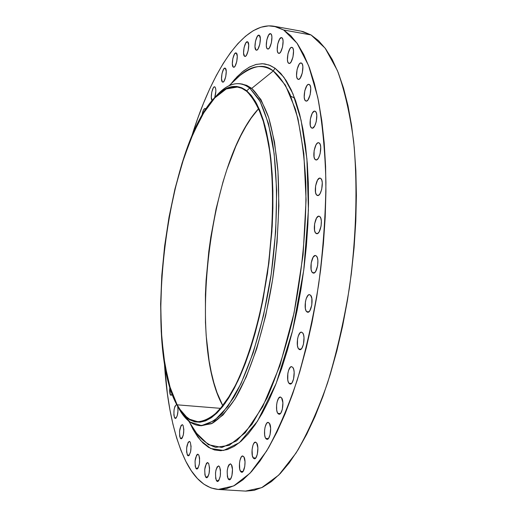 <?xml version="1.0" encoding="UTF-8"?>
<svg xmlns="http://www.w3.org/2000/svg" width="517" height="517" viewBox="0 0 517 517"><rect width="100%" height="100%" fill="white"/><g stroke="black" fill="none" stroke-linecap="round" stroke-linejoin="round"><path stroke-width="0.78" d="M201.992 115.453C202.696 111.097 203.717 108.777 205.055 108.48L205.423 108.667L204.654 108.544L203.368 110.231L201.992 115.453M212.125 100.376C209.967 98.831 212.332 86.08 214.652 86.811L214.994 86.979L214.2 86.895L213.308 87.845L211.776 92.11L211.285 97.286L212.125 100.376M222.388 81.957C220.119 80.471 222.601 67.346 225.018 68.108L223.59 69.207L222 73.595L221.509 78.868L222.388 81.957L223.215 82.035L224.145 81.059L225.748 76.658L226.246 71.34L225.347 68.257C227.648 69.666 225.147 82.92 222.737 82.125L222.388 81.957M233.264 67.074C230.866 65.633 233.471 52.107 235.998 52.902L234.479 54.072L232.831 58.589L232.327 63.959L233.264 67.074L234.13 67.126L235.099 66.098L236.76 61.568L237.264 56.146L236.314 53.044C238.744 54.408 236.12 68.057 233.6 67.229L233.264 67.074M244.547 56.256C242.021 54.834 244.748 40.914 247.397 41.748L245.782 42.976L244.069 47.616L243.559 53.109L244.547 56.256L245.459 56.288L246.467 55.216L248.199 50.556L248.709 45.018L247.701 41.877C250.267 43.215 247.527 57.271 244.884 56.405L244.547 56.256M256.018 50.033C253.356 48.611 256.193 34.296 258.972 35.169L257.272 36.442L255.488 41.211L254.971 46.827L256.018 50.033L256.968 50.046L258.028 48.941L259.831 44.152L260.348 38.484L259.282 35.298C261.983 36.629 259.127 51.08 256.354 50.175L256.018 50.033M267.399 48.876C264.601 47.422 267.541 32.752 270.462 33.657L268.672 34.962L266.817 39.854L266.294 45.599L266.662 47.719L267.399 48.876L268.401 48.895L269.506 47.758L271.38 42.853L271.91 37.05L271.528 34.923L270.779 33.786C273.622 35.143 270.656 49.968 267.748 49.018L267.399 48.876M278.392 53.193C275.458 51.681 278.495 36.681 281.552 37.618L279.684 38.943L277.758 43.939L277.222 49.826L277.616 52.004L278.392 53.193L279.438 53.219L280.595 52.062L282.547 47.053L283.083 41.108L282.683 38.93L281.894 37.754C284.867 39.169 281.81 54.324 278.76 53.348L278.392 53.193M288.654 63.261C285.597 61.652 288.699 46.381 291.905 47.351L292.273 47.493L291.174 47.48L289.966 48.669L287.969 53.755L287.426 59.785L287.84 62.021L288.654 63.261L289.746 63.313L290.955 62.15L292.977 57.044L293.527 50.957L293.1 48.714L292.273 47.493C295.375 48.999 292.247 64.438 289.055 63.429L288.654 63.261M297.831 79.185C294.658 77.453 297.805 61.969 301.14 62.958L301.553 63.126L300.409 63.08L299.162 64.257L297.094 69.414L296.538 75.572L296.978 77.886L297.831 79.185L298.962 79.269L300.215 78.119L302.309 72.949L302.865 66.719L302.419 64.405L301.553 63.126C304.778 64.754 301.605 80.406 298.277 79.372L297.831 79.185M305.547 100.854C302.283 98.954 305.444 83.347 308.901 84.349L309.379 84.542L308.19 84.445L306.898 85.602L304.765 90.798L304.209 97.093L304.662 99.484L305.547 100.854L306.723 100.989L308.016 99.859L310.181 94.65L310.743 88.284L310.271 85.887L309.379 84.542C312.688 86.333 309.509 102.114 306.058 101.073L305.547 100.854M311.467 127.886C308.138 125.799 311.273 110.147 314.834 111.149L315.383 111.388L314.162 111.226L312.197 113.339L310.323 119.194L310.258 125.308L310.963 127.305L312.042 128.145L311.467 127.886L312.695 128.08L314.653 126.012L316.223 121.773L316.798 115.291L316.307 112.816L315.383 111.388C318.763 113.365 315.609 129.192 312.055 128.151L311.467 127.886M315.286 159.63C311.919 157.33 315.002 141.729 318.634 142.718L319.273 143.009L318.679 142.724L317.348 143.151L316.016 144.812L314.11 150.68L314.052 156.922L314.769 159.01L315.874 159.934L317.199 159.546L318.543 157.911L320.139 153.672L320.721 147.08L320.217 144.521L319.273 143.009C322.686 145.193 319.59 160.974 315.965 159.947L315.286 159.63L316.708 159.837L315.286 159.63M316.772 195.142C313.412 192.615 316.398 177.157 320.075 178.119L320.811 178.481L319.545 178.152L317.516 180.097L315.583 185.952L315.519 192.305L316.255 194.476L317.373 195.491L318.718 195.187L320.075 193.604L321.697 189.396L322.278 182.721L321.768 180.078L320.811 178.481C324.224 180.885 321.225 196.531 317.554 195.529L316.772 195.142L318.407 195.368L316.772 195.142M315.803 233.238C312.475 230.485 315.344 215.246 319.021 216.177L319.868 216.604L318.595 216.19L316.553 218.019L314.607 223.822L314.549 230.272L315.28 232.527L316.41 233.632L317.755 233.419L319.125 231.913L321.096 226.065L321.341 221.011L320.831 218.297L319.868 216.604C323.241 219.24 320.366 234.673 316.688 233.703L315.803 233.238L317.658 233.477L315.803 233.238M312.365 272.549C309.108 269.577 311.829 254.623 315.48 255.508L316.423 256.025L315.163 255.508L313.121 257.214L311.182 262.946L311.118 269.46L311.848 271.787L312.966 272.989L314.31 272.873L315.674 271.444L317.638 265.673L317.89 260.581L317.386 257.802L316.423 256.025C319.732 258.875 316.999 274.016 313.354 273.099L312.365 272.549L314.439 272.795L312.365 272.549M306.568 311.602C303.401 308.436 305.974 293.818 309.56 294.658L310.601 295.252L309.347 294.651L307.99 295.381L306.193 298.677L305.411 301.85L305.34 308.403L306.058 310.801L307.163 312.087L308.487 312.061L309.838 310.723L311.79 305.056L311.854 298.432L310.601 295.252C313.813 298.309 311.234 313.108 307.647 312.236L306.568 311.602L308.836 311.848L306.568 311.602M298.645 348.943C295.595 345.614 298.012 331.365 301.501 332.153L302.619 332.838L301.398 332.147L300.067 332.793L298.296 335.972L297.527 339.1L297.443 345.66L298.141 348.109L299.227 349.473L300.526 349.537L301.844 348.284L303.427 344.387L304.022 337.64L303.537 334.764L302.619 332.838C305.715 336.056 303.285 350.494 299.795 349.673L298.645 348.943L301.068 349.182L298.645 348.943M288.919 383.246C286.004 379.788 288.273 365.926 291.646 366.663L292.816 367.425L291.633 366.663L290.334 367.219L288.609 370.282L287.853 373.352L287.762 379.892L288.434 382.38L289.481 383.808L290.748 383.95L292.034 382.78L293.578 378.993L294.167 372.305L293.708 369.409L292.816 367.425C295.776 370.779 293.501 384.816 290.127 384.047L288.919 383.246L291.459 383.472L288.919 383.246M277.797 413.354C275.025 409.807 277.164 396.345 280.395 397.037L281.603 397.87L280.46 397.043L278.598 398.239L277.112 401.903L276.589 405.134L276.685 409.962L277.332 412.469L278.34 413.943L279.561 414.156L280.802 413.07L282.308 409.393L282.896 402.782L281.603 397.87C284.415 401.315 282.276 414.951 279.038 414.233L277.797 413.354L280.401 413.568L277.797 413.354M265.719 438.41C263.095 434.816 265.111 421.743 268.194 422.389L269.415 423.274L267.722 422.454L266.526 423.501L265.092 427.055L264.581 430.228L264.659 435.01L265.273 437.518L266.242 439.017L267.412 439.288L268.614 438.267L270.068 434.7L270.643 428.192L269.415 423.274C272.084 426.777 270.068 440.012 266.972 439.34L265.719 438.41L268.342 438.603L265.719 438.41M253.136 457.829C250.655 454.223 252.561 441.524 255.501 442.138L256.716 443.056L255.669 442.164L253.95 443.172L252.955 445.26L252.063 449.725L252.374 455.787L253.634 458.443L254.752 458.753L255.902 457.791L257.304 454.333L257.88 447.948L256.716 443.056C259.237 446.572 257.324 459.426 254.377 458.792L253.136 457.829L255.734 458.01L253.136 457.829M240.47 471.31C238.124 467.73 239.946 455.387 242.744 455.968L243.927 456.905L242.383 456.007L241.29 456.944L239.959 460.298L239.474 463.329L239.746 469.287L240.941 471.931L242.008 472.26L243.113 471.342L244.754 466.502L245.026 461.733L243.927 456.905C246.312 460.401 244.483 472.9 241.685 472.292L240.47 471.31L243.009 471.478L240.47 471.31M228.107 478.832C226.401 471.788 227.131 466.793 230.304 463.839L231.448 464.777L230.498 463.872L228.934 464.777L228.016 466.741L227.176 471L227.422 476.836L228.553 479.44L229.574 479.776L230.627 478.897L231.92 475.634L232.476 469.52L231.448 464.777C233.697 468.221 231.939 480.39 229.277 479.808L228.107 478.832L230.563 478.988L228.107 478.832M216.377 480.564C214.768 473.688 215.479 468.809 218.504 465.92L219.602 466.845L218.697 465.959L217.198 466.832L215.97 470.018L215.511 472.906L215.731 478.613L216.804 481.159L217.767 481.495L218.775 480.642L220.294 476.034L220.462 470.063L219.602 466.845C221.231 473.701 220.533 478.593 217.495 481.521L216.377 480.564L218.73 480.707L216.377 480.564M205.546 476.855C204.028 470.153 204.719 465.384 207.621 462.56L208.655 463.452L207.323 462.592L206.367 463.458L204.738 469.397L204.932 474.961L205.947 477.437L206.871 477.753L207.834 476.913L209.03 473.798L209.566 467.969L208.655 463.452C210.199 470.14 209.514 474.916 206.606 477.786L205.546 476.855L207.776 476.997L205.546 476.855M170.287 394.697L169.815 387.059L169.576 390.839L170.009 394.012L170.991 395.35L172.232 394.329L171.043 395.356L170.287 394.697L171.903 394.833L170.287 394.697M174.533 417.749C173.279 411.668 173.938 407.273 176.504 404.565L174.953 406.323L174.067 409.748L173.874 414.996L174.533 417.749L175.257 418.447L176.084 418.098L177.241 415.739L178.042 410.576L177.712 406.388C178.371 412.611 177.583 416.631 175.347 418.466L174.533 417.749L176.265 417.878L174.533 417.749M180.233 438.054C178.927 431.831 179.586 427.359 182.21 424.638L183.07 425.388L182.314 424.657L181.04 425.569L179.561 431.197L179.696 436.342L180.582 438.558L181.396 438.784L182.255 437.931L183.335 434.946L183.845 429.504L183.07 425.388C184.388 431.598 183.735 436.077 181.099 438.83L180.233 438.054L182.081 438.19L180.233 438.054M195.82 468.176C194.379 461.636 195.058 456.976 197.849 454.197L198.825 455.05L197.552 454.236L196.634 455.096L195.064 460.918L195.239 466.334L196.202 468.738L197.087 469.029L198.005 468.189L199.42 463.775L199.594 458.088L198.825 455.05C200.286 461.571 199.614 466.244 196.815 469.061L195.82 468.176L197.921 468.312L195.82 468.176M187.348 455.05C185.978 448.678 186.65 444.116 189.351 441.376L190.262 442.177L189.48 441.395L188.162 442.281L186.637 447.993L186.624 452.104L187.71 455.587L189.009 455.561L190.56 451.987L191.077 446.429L190.262 442.177C191.645 448.536 190.986 453.105 188.278 455.884L187.348 455.05L189.325 455.186L187.348 455.05M189.952 423.029L193.132 429.511L193.138 427.927L193.132 429.511L197.837 437.02L202.987 443.011L208.558 447.36L214.503 449.964L220.791 450.721L227.364 449.557L234.162 446.397L241.116 441.208L248.16 433.963L255.204 424.67L262.171 413.38L268.963 400.164L275.483 385.139L281.649 368.447L287.362 350.28L292.538 330.861L297.094 310.433L300.959 289.274L304.067 267.677L306.387 245.943L307.88 224.378L308.526 203.284L308.332 182.953L307.311 163.643L305.489 145.607L302.91 129.05L299.627 114.147L295.698 101.041L291.2 89.835L286.198 80.613L280.77 73.395L274.992 68.192L268.95 64.993L262.701 63.74L256.322 64.379L249.885 66.829L243.449 70.997L237.07 76.781L230.815 84.058L234.666 79.385L242.156 72.037L249.252 67.165L255.889 64.489L262.016 63.72L264.872 63.953L270.197 65.485L274.992 68.192L273.267 70.971C264.807 63.552 253.647 65.103 239.785 75.631L236.76 78.468M229.096 87.367L228.669 87.942M188.789 418.744L189.067 419.403M194.398 429.873L196.66 433.343L208.364 444.685L221.877 447.476L236.676 440.807L252.037 424.218L267.089 397.909C276.692 375.827 285.106 350.164 292.338 320.921C302.006 275.406 306.749 226.31 305.812 182.049C304.183 153.84 300.694 129.489 295.343 108.99L285.384 85.137L273.267 70.971L274.992 68.192L283.878 77.214L292.9 93.693L301.101 120.254L306.93 159.036L308.41 210.186L303.77 270.048L292.538 330.861L276.181 383.394L257.524 421.161L239.377 442.688L223.544 450.469L210.684 448.517L200.686 440.594L193.132 429.511L189.493 421.988M249.73 88.058L246.719 90.818L256.82 103.988L264.95 125.767L270.469 155.384L272.879 191.374L271.897 231.577L267.502 273.364L259.986 313.89L249.905 350.461L237.988 380.822L225.076 403.376L211.996 417.245L199.478 422.247L188.143 418.783L178.436 407.635L177.066 405.212C142.24 343.275 167.153 143.997 215.977 96.272C226.704 85.344 236.954 83.528 246.719 90.818L249.73 88.058L258.849 99.167C264.316 109.862 268.795 123.822 272.291 141.057C278.314 177.906 277.881 228.191 270.669 277.797C262.836 327.106 249.039 370.818 233.581 397.676L221.909 413.807C214.109 421.271 206.619 425.2 199.439 425.594C191.374 424.754 184.453 418.925 178.662 408.107L180.065 410.582L189.985 422.008L201.578 425.62L214.387 420.612L227.777 406.556L241.006 383.633L253.207 352.71L263.534 315.422L271.225 274.075L275.703 231.435L276.679 190.418L274.165 153.73L268.465 123.557L260.103 101.416L249.73 88.058L251.727 88.388L249.73 88.058C239.714 80.704 229.225 82.617 218.252 93.79L215.608 96.64C224.029 86.979 232.372 82.701 240.644 83.819L245.265 85.26L249.73 88.058M199.439 425.594L201.423 425.743L212.397 423.249C220.087 418.343 227.848 409.878 235.674 397.857C251.178 371.012 265.001 327.332 272.84 278.049C278.146 240.062 279.839 204.351 277.926 170.907C276 150.201 272.892 132.333 268.594 117.294C263.728 104.182 258.106 94.546 251.727 88.388L260.943 99.594L268.685 117.579L274.495 141.923L277.984 171.767L278.883 205.831L277.06 242.467L272.575 279.787L265.66 315.822L256.71 348.736L246.241 376.951L234.815 399.279L223.021 414.977L211.401 423.74L200.434 425.64M188.602 420.948L196.66 433.343C201.759 440.154 208.125 444.827 215.757 447.367L229.212 445.337L245.194 432.819L262.739 406.646L279.891 365.745L294.07 312.94L303.078 254.933L306.083 199.769L303.828 153.484L297.941 118.561L290.108 94.527C284.415 83.211 278.805 75.359 273.267 70.971L251.727 88.388L273.267 70.971C262.52 63.824 251.359 65.375 239.785 75.631L236.76 78.474M218.245 489.45L245.543 491.098L261.718 487.654L278.773 475.071L296.002 453.092C307.344 433.912 317.865 410.511 327.578 382.903C336.554 353.298 343.837 321.548 349.44 287.639C356.407 236.237 357.79 185.105 353.628 141.199C349.912 113.533 344.516 90.003 337.427 70.609L325.148 48.184L311.053 34.956L283.652 29.992L297.023 43.176L308.604 65.627L317.697 97.067C322.337 122.186 325.083 150.654 325.93 182.462C325.568 215.57 323.164 249.44 318.711 284.072C313.14 318.265 305.98 350.3 297.217 380.169C287.762 408.023 277.564 431.637 266.617 451.005L250.034 473.197L233.684 485.935L218.232 489.45C205.391 488.171 194.612 478.845 185.894 461.461C174.029 436.852 166.855 403.777 164.354 362.243L167.372 393.605L169.867 409.47L172.969 424.334L176.678 438.054L180.989 450.481L185.894 461.461L191.368 470.851L197.397 478.496L203.957 484.242L210.994 487.945L218.478 489.463L226.343 488.681L234.524 485.495L242.938 479.828L251.501 471.62L260.109 460.873L268.653 447.606L277.015 431.895L285.087 413.865L292.732 393.696L299.828 371.62L306.264 347.902L311.925 322.873L316.727 296.887L320.572 270.32L323.416 243.585L325.206 217.075L325.93 191.193L325.587 166.312L324.198 142.782L321.813 120.9L318.491 100.944L314.31 83.114L309.347 67.585L303.699 54.466L297.469 43.816L290.754 35.667L283.652 29.992L311.053 34.956L303.279 31.66L300.907 31.13M177.15 404.824L170.041 387.123L164.897 364.588L161.789 338.273L160.735 309.224L161.705 278.463L164.619 246.977L169.389 215.751L175.864 185.745L183.884 157.956L193.235 133.373L203.653 113.01L214.801 97.881L226.284 88.937L237.633 87.018L242.202 88.459L246.615 91.263C252.794 97.338 258.229 106.825 262.92 119.718L268.504 143.351C274.307 179.483 273.816 228.688 266.753 277.202C259.082 325.413 245.62 368.156 230.556 394.445L219.182 410.233C211.576 417.536 204.273 421.387 197.274 421.769C189.474 420.954 182.766 415.306 177.15 404.824L220.817 408.372L177.15 404.824L181.073 411.105L185.364 416.017L189.998 419.487L194.935 421.42L200.144 421.743L205.579 420.405L211.195 417.355L216.927 412.572L222.717 406.045L228.501 397.799L234.214 387.886L239.778 376.37L245.123 363.361L250.176 348.988L254.868 333.407L259.12 316.798L262.888 299.375L268.724 262.991L272.039 226.175L272.698 208.222L272.685 190.883L272 174.384L270.669 158.919L268.724 144.676L266.197 131.79L263.134 120.403L259.592 110.599L255.618 102.45L251.275 96L246.615 91.263L241.71 88.233L236.612 86.882L231.383 87.173L226.071 89.047L220.733 92.427L215.415 97.235L210.167 103.387L205.029 110.787L200.04 119.337L190.65 139.493L182.243 163.055L175.011 189.209L169.13 217.159L164.729 246.124L161.911 275.335L160.761 304.009L161.343 331.365L163.682 356.581L167.792 378.838L170.494 388.59L173.615 397.289L177.15 404.824M294.671 98.178L290.832 96.233M258.707 108.57C209.372 160.936 187.393 343.256 222.872 405.845L216.985 392.552L213.896 382.871L211.266 372.259L209.101 360.808L206.199 335.824L205.462 322.492L205.417 294.658L206.089 280.356L208.797 251.462L210.813 237.064L216.1 208.849L222.956 182.055L226.931 169.427L235.842 146.227L240.735 135.848L245.879 126.413L251.23 118.031L258.707 108.57M245.795 491.111L254.041 490.368L262.597 487.227L271.38 481.624L280.298 473.507L289.249 462.864L298.109 449.725L306.768 434.164L315.099 416.301L322.97 396.313L330.253 374.431L336.832 350.927L342.597 326.111L347.443 300.345L351.302 273.997L354.1 247.475L355.799 221.166L356.381 195.478L355.864 170.772L354.255 147.39L351.618 125.644L348.012 105.785L343.514 88.039L338.215 72.567L332.218 59.474L325.62 48.831L318.53 40.662L311.053 34.956L300.991 31.143L274.146 26.27M191.51 137.018C211.97 70.506 243.934 21.003 274.075 26.257L283.652 29.992L276.259 26.755L268.666 25.863L260.962 27.227L253.22 30.716L245.53 36.216L237.936 43.577L230.517 52.656L223.312 63.32L216.371 75.417L209.74 88.808L203.452 103.355L197.539 118.916L191.51 137.018M205.785 109.229L205.423 108.667L205.785 109.229M214.723 97.577L215.854 91.276L215.757 88.982L214.994 86.979C216.216 89.079 216.125 92.614 214.723 97.577M241.613 84.013L246.764 85.376L251.727 88.388L242.602 84.142L240.644 83.819M177.066 405.212L173.525 397.651L170.39 388.933L167.682 379.148L163.566 356.833L161.22 331.552L160.638 304.132L161.795 275.387L164.619 246.111L169.033 217.069L174.927 189.054L182.171 162.836L190.605 139.215L200.014 119L205.016 110.425L210.167 102.999L215.427 96.828L220.759 92.007L226.11 88.614L231.435 86.733L236.683 86.436L241.794 87.78L246.719 90.818L251.385 95.561L255.741 102.023L259.728 110.192L263.289 120.022L266.358 131.441L268.892 144.353L270.85 158.641L272.181 174.145L272.866 190.695L272.886 208.086L272.226 226.091L268.898 263.017L263.043 299.511L259.269 316.986L254.997 333.639L250.293 349.266L245.226 363.684L239.862 376.731L234.279 388.273L228.553 398.213L222.749 406.478L216.94 413.018L211.195 417.814L205.566 420.864L200.118 422.202L194.896 421.872L189.939 419.927L185.299 416.443L180.995 411.513L177.066 405.212M180.065 410.582L178.436 407.635M239.785 75.631L229.005 85.757M218.252 93.79L215.977 96.272M196.66 433.343L194.398 429.866"/></g></svg>
